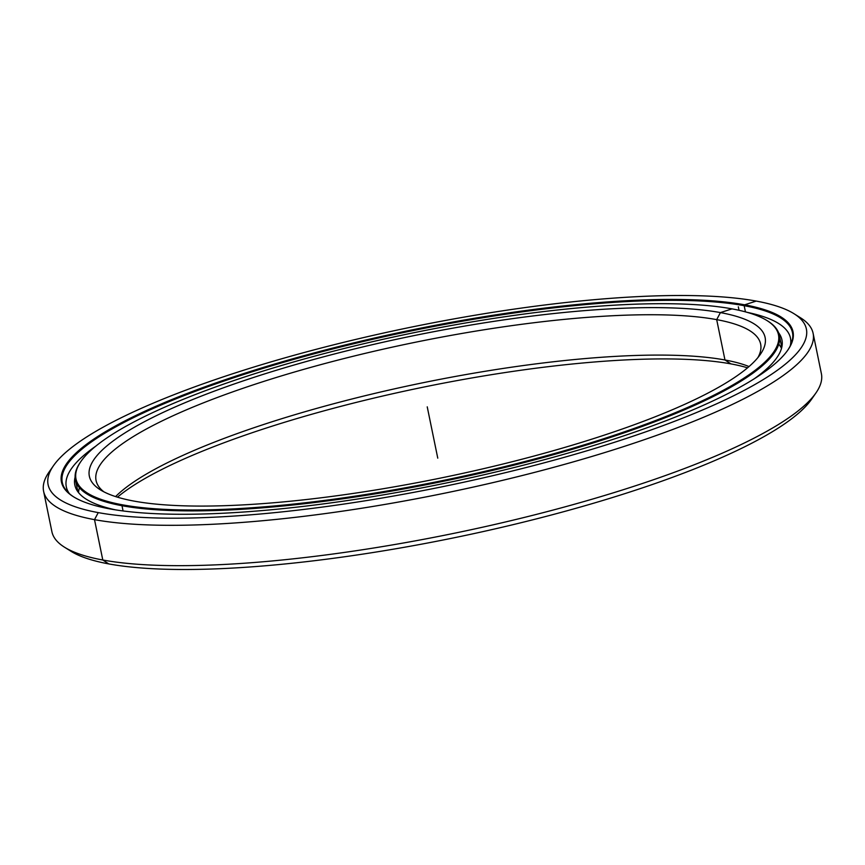 <?xml version="1.0" encoding="UTF-8"?>
<svg xmlns="http://www.w3.org/2000/svg" width="865" height="865" viewBox="0 0 865 865"><rect width="100%" height="100%" fill="white"/><g stroke="black" fill="none" stroke-linecap="round" stroke-linejoin="round"><path stroke-width="1.3" d="M730.947 363.895L724.967 359.981A339.21 71.244 -11.6 0 0 393.91 388.98A339.21 71.244 -11.6 0 0 115.586 496.586A339.21 71.244 168.4 0 1 393.91 388.98A339.21 71.244 168.4 0 1 724.967 359.981L716.685 319.628L720.415 312.6A344.93 72.444 -11.6 0 0 298.425 363.754A344.93 72.444 -11.6 0 0 100.372 489.828A344.93 72.444 -11.6 0 0 134.053 501.105A344.93 72.444 -11.6 0 0 485.86 468.138A344.93 72.444 -11.6 0 0 760.357 354.358A344.93 72.444 -11.6 0 0 720.415 312.6L716.685 319.628A339.21 71.244 -11.6 0 0 335.652 360.694A339.21 71.244 -11.6 0 0 96.069 480.529A339.21 71.244 -11.6 0 0 103.886 491.828A339.21 71.244 168.4 0 1 307.572 368.274A339.21 71.244 168.4 0 1 716.685 319.628L724.967 359.981A339.21 71.244 168.4 0 1 749.036 366.555A339.21 71.244 -11.6 0 0 724.967 359.981L730.947 363.895A344.93 72.444 -11.6 0 0 404.82 391.067A344.93 72.444 -11.6 0 0 117.456 497.17A344.93 72.444 168.4 0 1 404.82 391.067A344.93 72.444 168.4 0 1 730.947 363.895A344.93 72.444 168.4 0 1 747.544 367.83A344.93 72.444 -11.6 0 0 730.947 363.895L724.967 359.981L716.685 319.628A339.21 71.244 168.4 0 1 757.913 357.58A339.21 71.244 -11.6 0 0 760.649 344.108A339.21 71.244 -11.6 0 0 716.685 319.628L720.415 312.6A344.93 72.444 168.4 0 1 595.823 437.885A344.93 72.444 168.4 0 1 134.053 501.105A344.93 72.444 168.4 0 1 258.646 375.821A344.93 72.444 168.4 0 1 720.415 312.6L732.006 308.87A358.564 75.309 168.4 0 1 767.028 320.591A358.564 75.309 168.4 0 1 561.136 451.649A358.564 75.309 168.4 0 1 122.462 504.825L121.997 505.711L123.068 510.945L121.997 505.711A359.278 75.46 -11.6 0 0 561.536 452.417A359.278 75.46 -11.6 0 0 767.839 321.099L767.028 320.591M778.76 344.162A359.278 75.46 168.4 0 1 781.506 348.357M767.428 320.839A359.278 75.46 168.4 0 1 779.322 335.296A359.278 75.46 168.4 0 1 525.563 462.213A359.278 75.46 168.4 0 1 121.997 505.711L122.462 504.825A358.564 75.309 -11.6 0 0 602.483 439.106A358.564 75.309 -11.6 0 0 732.006 308.87A358.564 75.309 -11.6 0 0 251.985 374.588A358.564 75.309 -11.6 0 0 122.462 504.825A358.564 75.309 168.4 0 1 80.942 461.423A358.564 75.309 168.4 0 1 366.295 343.135A358.564 75.309 168.4 0 1 732.006 308.87M80.942 461.423L80.391 462.213A359.278 75.46 -11.6 0 0 121.997 505.711A359.278 75.46 168.4 0 1 75.428 479.772A359.278 75.46 168.4 0 1 80.672 461.813M78.564 492.65A359.278 75.46 168.4 0 1 79.439 487.709M815.976 392.905A392.775 82.499 168.4 0 1 503.398 522.46A392.775 82.499 168.4 0 1 102.794 560.001L108.774 563.915A387.055 81.299 -11.6 0 0 503.549 526.915A387.055 81.299 -11.6 0 0 811.575 399.241L815.976 392.905M797.076 315.822A392.775 82.499 168.4 0 1 813.111 333.339A392.775 82.499 168.4 0 1 535.695 472.095A392.775 82.499 168.4 0 1 94.512 519.649L102.794 560.001A392.775 82.499 -11.6 0 0 543.988 512.448A392.775 82.499 -11.6 0 0 821.393 373.691L813.111 333.339M53.425 465.759L49.024 472.095A392.775 82.499 -11.6 0 0 94.512 519.649L98.242 512.61A387.055 81.299 168.4 0 1 53.425 465.759A387.055 81.299 168.4 0 1 361.451 338.074A387.055 81.299 168.4 0 1 756.226 301.085A387.055 81.299 -11.6 0 0 238.059 372.026A387.055 81.299 -11.6 0 0 98.242 512.61A387.055 81.299 -11.6 0 0 616.421 441.68A387.055 81.299 -11.6 0 0 756.226 301.085A387.055 81.299 168.4 0 1 794.027 313.736A387.055 81.299 168.4 0 1 571.776 455.206A387.055 81.299 168.4 0 1 98.242 512.61L94.512 519.649A392.775 82.499 -11.6 0 0 575.03 461.391A392.775 82.499 -11.6 0 0 800.568 317.823L794.027 313.736M745.435 311.865L744.17 305.691L744.635 304.815A373.421 78.434 -11.6 0 0 287.786 360.197A373.421 78.434 -11.6 0 0 73.374 496.683A373.421 78.434 -11.6 0 0 109.833 508.89A373.421 78.434 -11.6 0 0 490.704 473.198A373.421 78.434 -11.6 0 0 787.874 350.022A373.421 78.434 -11.6 0 0 744.635 304.815L744.17 305.691A372.707 78.283 -11.6 0 0 325.521 350.812A372.707 78.283 -11.6 0 0 62.28 482.475A372.707 78.283 -11.6 0 0 73.784 496.943A372.707 78.283 168.4 0 1 288.932 360.759A372.707 78.283 168.4 0 1 744.17 305.691L745.435 311.865L744.17 305.691A372.707 78.283 168.4 0 1 787.593 350.422A372.707 78.283 -11.6 0 0 792.47 332.593A372.707 78.283 -11.6 0 0 744.17 305.691L744.635 304.815A373.421 78.434 168.4 0 1 609.749 440.447A373.421 78.434 168.4 0 1 109.833 508.89A373.421 78.434 168.4 0 1 244.719 373.248A373.421 78.434 168.4 0 1 744.635 304.815L756.226 301.085M66.205 490.423A372.707 78.283 168.4 0 1 66.724 488.833A372.707 78.283 -11.6 0 0 66.205 490.423M790.891 340.204A372.729 78.283 168.4 0 1 791.994 341.448A372.707 78.283 -11.6 0 0 790.891 340.183A372.707 78.283 168.4 0 1 791.994 341.437A372.729 78.283 -11.6 0 0 790.891 340.204L791.994 341.448M813.554 396.116A387.055 81.299 168.4 0 1 509.788 525.444A387.055 81.299 168.4 0 1 108.774 563.915A387.055 81.299 168.4 0 1 67.924 549.167M66.205 490.433A372.729 78.283 168.4 0 1 66.724 488.855L66.205 490.433M43.607 491.298L51.889 531.651A392.775 82.499 -11.6 0 0 102.794 560.001L94.512 519.649A392.775 82.499 168.4 0 1 43.607 491.298A392.775 82.499 168.4 0 1 51.446 468.884M70.973 551.264A387.055 81.299 -11.6 0 0 108.774 563.915L102.794 560.001A392.775 82.499 168.4 0 1 64.432 547.167L70.973 551.264M747.274 312.373A369.636 77.634 168.4 0 1 790.469 338.129A369.636 77.634 168.4 0 1 790.286 345.816A369.636 77.634 -11.6 0 0 747.274 312.373M77.093 487.882L77.115 490.628L77.093 487.882M75.114 477.112A360.921 75.806 -11.6 0 0 74.833 485.027A360.921 75.806 -11.6 0 0 115.499 509.853A360.921 75.806 168.4 0 1 75.114 477.112M754.345 378.719A360.921 75.806 -11.6 0 0 781.938 339.88A360.921 75.806 -11.6 0 0 778.554 332.711A360.921 75.806 168.4 0 1 754.345 378.719M95.864 446.091A369.636 77.634 -11.6 0 0 69.492 493.774A369.636 77.634 168.4 0 1 66.302 486.779A369.636 77.634 168.4 0 1 95.864 446.091M427.234 406.853L437.766 458.147M738.321 306.837L739.034 310.297M779.322 335.296L781.776 347.287M77.893 491.774L75.428 479.772M62.28 482.475L63.113 486.541M791.962 341.405L791.075 341.059M790.469 338.129L791.475 343.027M67.308 491.688L66.302 486.779"/></g></svg>
